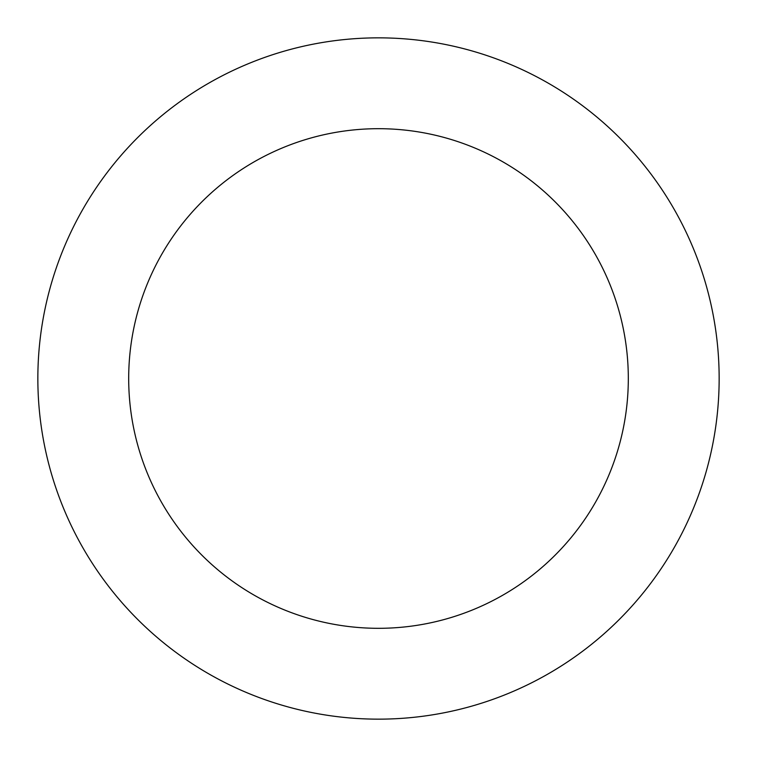 <?xml version="1.0" encoding="UTF-8"?>
<svg xmlns="http://www.w3.org/2000/svg" width="757" height="757" viewBox="0 0 757 757"><rect width="100%" height="100%" fill="white"/><g stroke="black" fill="none" stroke-linecap="round" stroke-linejoin="round"><path stroke-width="0.57" stroke-dasharray="3.79 2.84" d="M378.5 37.85A340.65 340.65 0 0 1 719.15 378.5A340.65 340.65 0 0 1 378.5 719.15A340.65 340.65 0 0 1 37.85 378.5A340.65 340.65 0 0 1 378.5 37.85A340.65 340.65 0 0 1 719.15 378.5A340.65 340.65 0 0 1 378.5 719.15A340.65 340.65 0 0 1 37.85 378.5A340.65 340.65 0 0 1 378.5 37.85A340.65 340.65 0 0 1 719.15 378.5A340.65 340.65 0 0 1 378.5 719.15A340.65 340.65 0 0 1 37.85 378.5A340.65 340.65 0 0 1 378.5 37.85"/><path stroke-width="1.14" d="M378.5 128.69A249.81 249.81 0 0 1 628.31 378.5A249.81 249.81 0 0 1 378.5 628.31A249.81 249.81 0 0 1 128.69 378.5A249.81 249.81 0 0 1 378.5 128.69M378.5 37.85A340.65 340.65 0 0 1 719.15 378.5A340.65 340.65 0 0 1 378.5 719.15A340.65 340.65 0 0 1 37.85 378.5A340.65 340.65 0 0 1 378.5 37.85"/></g></svg>
